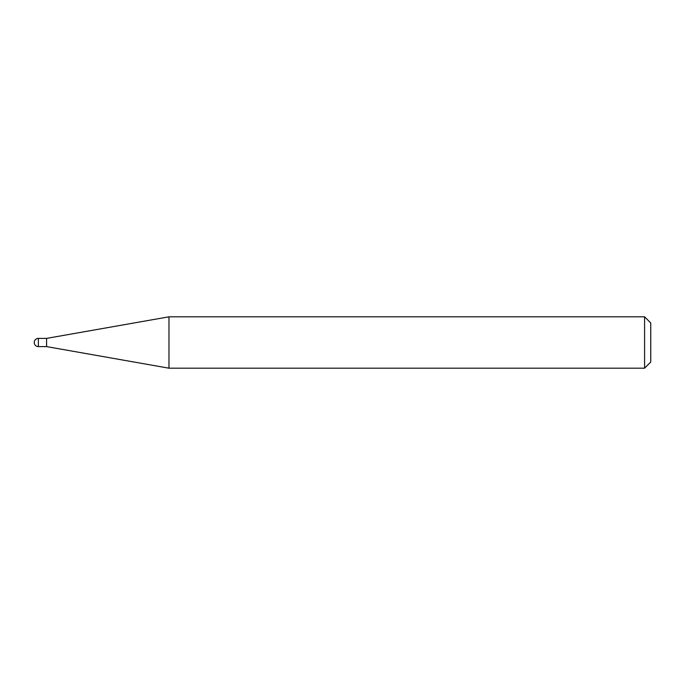 <?xml version="1.0" encoding="UTF-8"?>
<svg xmlns="http://www.w3.org/2000/svg" width="685" height="685" viewBox="0 0 685 685"><rect width="100%" height="100%" fill="white"/><g stroke="black" fill="none" stroke-linecap="round" stroke-linejoin="round"><path stroke-width="1.03" d="M46.58 346.61L46.58 338.39L168.972 316.812L168.972 368.188L46.58 346.61L38.36 346.61L38.36 338.39A4.11 4.11 0 0 0 34.25 342.5A4.11 4.11 0 0 0 38.36 346.61M644.585 316.812L650.75 322.977L650.75 362.022L644.585 368.188L644.585 316.812L168.972 316.812M644.585 368.188L168.972 368.188M46.58 338.39L38.36 338.39"/></g></svg>
